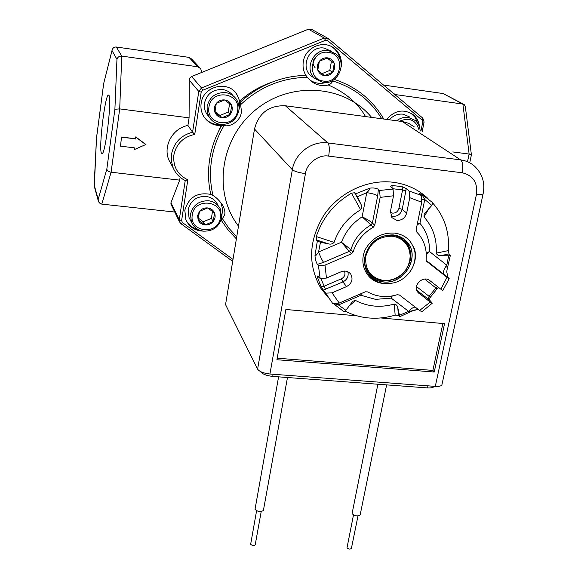 <?xml version="1.0" encoding="UTF-8"?>
<svg xmlns="http://www.w3.org/2000/svg" width="578" height="578" viewBox="0 0 578 578"><rect width="100%" height="100%" fill="white"/><g stroke="black" fill="none" stroke-linecap="round" stroke-linejoin="round"><path stroke-width="0.87" d="M180.119 177.258L179.686 180.134L170.965 202.712L179.267 219.813L181.608 220.601L187.821 179.823L185.235 180.553C179.693 177.778 175.683 173.573 173.19 167.938L171.399 161.313L171.471 154.391C173.848 142.737 180.885 135.339 192.582 132.189L187.929 125.455C172.417 128.294 162.628 146.523 169.043 160.359L171.312 164.506M381.718 118.743C370.332 100.138 353.938 87.524 332.545 80.898C331.208 87.184 316.563 87.596 309.685 79.598L307.388 77.336C282.057 77.748 259.797 86.866 240.607 104.697L241.243 109.654C242.753 119.335 230.94 127.637 224.091 125.477C217.696 136.292 213.528 147.766 211.599 159.896C209.742 172.034 210.211 183.891 213.015 195.472L210.797 194.403C208.21 183.161 207.827 171.507 209.648 159.441C211.584 147.39 215.594 136.097 221.663 125.563C213.824 125.845 207.791 122.717 203.572 116.171C201.303 112.219 200.494 107.949 201.144 103.354C202.943 86.411 227.414 79.966 236.669 93.874L240.188 102.255C259.182 85.045 281.074 76.079 305.878 75.35C303.392 71.173 302.54 66.607 303.327 61.644C305.263 47.179 323.947 39.355 334.46 48.53C339.98 53.321 342.219 59.462 341.179 66.969M379.587 190.451L393.062 189.093L390.41 186.354L392 185.466L402.035 186.665L402.577 189.938L405.872 190.899L402.201 209.344L406.659 213.087C405.178 218.029 401.941 220.464 396.949 220.413L391.906 217.631L390.475 211.245L393.517 195.783L380.143 197.387L379.587 190.451L378.388 189.382L377.658 195.899L372.413 223.029C370.166 221.128 366.748 219.055 362.146 216.801L370.982 224.979C361.04 230.687 354.35 238.887 350.918 249.58L341.446 242.233L349.3 251.372L323.572 262.369C322.083 260.216 320.414 256.755 318.557 251.986L341.446 242.233C345.543 231.583 352.443 223.108 362.146 216.801L366.755 192.669C371.929 193.392 375.563 194.468 377.658 195.899M391.624 296.073L391.198 298.125L392.245 295.958M101.345 153.047C98.744 147.043 104.958 95.565 108.382 95.03L109.025 95.464C111.908 99.77 105.543 153.408 102.133 153.734L101.345 153.047M315.133 67.792C312.004 63.703 312.409 59.996 316.339 56.666M386.66 119.408C394.774 110.196 403.625 108.628 413.198 114.69C416.962 117.847 419.072 121.972 419.512 127.066M417.8 123.389L415.192 117.435L410.893 113.129M340.225 60.206C339.496 55.177 337.22 51.081 333.398 47.923L331.57 46.637M240.607 104.697L240.188 102.255M238.931 109.979L239.422 107.739C240.202 102.364 239.039 97.494 235.918 93.123L234.487 91.403M203.362 231.128C195.097 230.839 189.273 227.06 185.899 219.799L184.808 210.276C188.681 197.25 197.344 191.961 210.797 194.403M213.015 195.472C216.829 197.784 220.247 201.404 223.267 206.332C225.138 210.645 225.406 213.874 224.076 216.006L220.485 221.482M221.786 216.049L222.638 209.446L220.941 202.734M314.511 78.247L310.704 75.624C299.693 66.174 309.945 45.236 324.272 48.111L331.346 51.24M208.99 116.785L206.491 113.656L204.937 110.145L204.294 106.33L204.468 103.224C206.902 93.773 212.964 89.214 222.653 89.554C226.973 90.219 230.434 92.278 233.035 95.731M190.119 219.654L189.028 217.545L188.11 209.785C190.458 200.732 196.39 196.267 205.891 196.404C211.216 197.156 215.103 199.829 217.545 204.402M389.362 119.776C393.199 115.499 397.809 113.628 403.191 114.177L409.918 117.096M396.674 120.759C400.214 118.035 404.08 116.922 408.278 117.413L415.076 120.361C418.176 123.006 419.859 126.452 420.141 130.686M328.477 50.589L335.637 53.747C347.934 62.843 337.819 85.277 322.842 82.379L314.714 78.449C303.58 68.89 313.984 47.685 328.477 50.589M238.837 110.644C236.351 120.108 230.254 124.696 220.536 124.407C215.608 123.67 211.823 121.199 209.171 117.016L207.22 111.937L207.119 106.453C209.59 96.88 215.731 92.263 225.55 92.603C229.943 93.275 233.447 95.37 236.084 98.881C238.548 102.414 239.465 106.338 238.837 110.644M221.612 217.696C219.214 226.757 213.246 231.243 203.716 231.164C197.9 230.362 193.796 227.364 191.419 222.176L190.494 214.33C192.879 205.161 198.883 200.645 208.506 200.768C213.896 201.527 217.827 204.229 220.297 208.86L221.612 217.696M328.593 52.425C346.489 54.426 341.049 84.287 323.507 81.072C305.61 79.316 310.834 49.116 328.593 52.425M237.551 110.745C235.333 129.125 205.493 125.332 208.969 106.973C211.18 88.347 241.257 92.473 237.551 110.745M220.326 217.957C218.224 235.506 188.948 232.479 192.286 214.929C194.381 197.149 223.888 200.479 220.326 217.957M198.131 219.886L197.625 215.507L199.461 211.367C201.643 208.824 204.381 207.675 207.69 207.928C210.963 208.405 213.246 210.103 214.554 213.015C215.637 216.013 215.189 218.845 213.203 221.504C211.035 224.026 208.304 225.174 205.009 224.936C201.751 224.474 199.453 222.79 198.131 219.886L199.461 211.367L207.69 207.928L214.554 213.015L213.203 221.504L205.009 224.936L198.131 219.886M395.15 315.118L394.297 304.071C396.284 304.433 397.462 305.69 397.816 307.857L399.788 316.686L398.372 315.335L395.15 315.118C386.379 317.77 377.564 318.716 368.699 317.958C360.318 317.192 352.479 314.923 345.182 311.145M328.506 297.908L320.891 288.306C307.612 264.854 308.616 240.462 323.904 215.132C339.199 192.431 367.333 179.115 393.004 182.236C406.731 184.035 418.407 189.476 428.031 198.572M402.035 186.665L406.146 188.515L405.872 190.899M409.065 191L421.232 195.378L421.73 202.242L409.744 197.69L409.065 191L406.146 188.515M419.484 193.652L421.232 195.378M419.476 193.558L421.803 194.273L424.765 199.489L431.845 205.4L432.835 202.813L421.803 194.273M433.009 203.362L433.124 203.492C444.612 216.772 449.677 232.479 448.311 250.614L449.012 253.915L450.349 255.353L447.199 269.088L446.787 265.186C443.673 269.312 442.784 272.426 444.128 274.514L426.203 260.432M447.148 269.232L446.736 271.833L447.979 277.426L444.128 274.514M449.214 278.683L442.82 290.481L440.833 289.173L446.996 277.339L449.214 278.683L447.979 277.426M438.926 287.685L437.654 288.249M429.902 297.641L429.678 300.177L416.767 290.279M432.322 303.168L421.882 311.759L419.635 310.458L430.169 302.077L432.322 303.168L429.678 300.177M418.551 309.627L414.549 309.989M278.596 376.856L255.021 509.341C257.969 511.935 260.765 512.289 263.409 510.396L263.445 510.215M377.875 384.233L352.067 513.676C355.029 516.14 357.731 516.544 360.166 514.882L360.21 514.673M411.29 269.969C413.964 265.186 415.235 260.208 415.098 255.028C415.17 250.722 413.407 246.04 409.802 240.983L408.133 239.184M394.427 233.1C400.937 233.902 406.233 236.691 410.322 241.474L414.397 248.67C419.144 263.221 407.345 281.464 391.328 283.249L383.041 283.401C367.225 282.237 358.1 264.081 365.433 249.226C372.153 237.854 381.82 232.479 394.427 233.1M369.248 275.352C372.962 279.08 377.513 281.262 382.903 281.891C403.74 285.12 420.835 257.203 407.382 242.355C403.747 238.057 399.001 235.571 393.148 234.899C378.496 234.935 369.075 242.269 364.891 256.892C363.815 263.373 365.014 269.189 368.497 274.34C372.066 279.268 376.914 282.288 383.041 283.401M391.328 283.249L384.341 283.495C378.669 282.83 373.937 280.467 370.144 276.414M405.792 240.636L407.295 242.276C420.733 257.102 403.668 285.026 382.817 281.797C377.47 281.175 372.933 279.015 369.219 275.316M375.917 278.871L368.554 274.42M368.583 274.463L376.437 279.116M404.81 239.747L408.4 245.072L410.257 251.755M410.431 252.781C410.091 248.237 408.53 244.248 405.763 240.816L404.853 239.783M407.078 244.061L404.152 239.292L406.934 243.858M399.658 236.568L402.815 239.538M256.581 510.786L250.657 544.266C252.246 545.733 253.756 545.921 255.194 544.823L255.216 544.743M353.49 514.947L347.002 547.828C348.599 549.216 350.058 549.432 351.388 548.471L351.41 548.37M380.129 237.24L386.133 235.484L392.231 235.325C397.888 236.019 402.476 238.454 406.009 242.63C410.04 247.781 411.435 253.756 410.185 260.548C406.074 274.109 397.079 280.894 383.2 280.908C376.87 280.186 371.892 277.332 368.258 272.346C365.657 268.553 364.422 264.247 364.559 259.428M368.381 272.52L366.214 270.172M392.31 236.207L397.093 237.298L401.407 239.451L405.026 242.543L407.779 246.43L409.535 250.903L410.192 255.736L409.744 260.7L408.205 265.533L405.662 270.013L402.23 273.907L398.09 277.028L393.437 279.232L388.51 280.395L383.539 280.474C370.592 277.801 364.689 269.702 365.838 256.17C369.869 242.868 378.698 236.214 392.31 236.207M179.686 180.134L111.092 172.215C108.577 171.753 107.154 170.712 106.829 169.087L98.188 199.432L98.657 201.91L100.189 203.572L101.793 204.128L174.744 212.032M101.793 204.128L111.092 172.215L119.704 108.895L114.899 109.256L106.829 169.087M201.773 72.423L200.703 68.666L197.806 66.795L121.763 56.102C119.241 56.008 117.645 57.085 116.958 59.339L114.899 109.256M199.778 67.684L191.65 59.043L188.992 57.367L116.33 47.02C114.343 46.861 112.956 47.793 112.175 49.809L112.024 50.589L116.958 59.339M112.11 50.069L103.664 83.6L112.024 50.589M96.504 138.07L103.65 83.832M94.301 186.369L96.519 137.904M170.965 202.712L170.944 204.171L179.483 221.844L179.267 219.813L185.227 180.574M121.553 137.029L120.462 146.155L121.553 137.029L135.447 138.742L135.707 136.892L145.88 144.493L134.096 149.688L134.175 147.816M116.33 47.02L121.763 56.102L119.704 108.895L189.078 117.854L187.929 125.455M189.078 117.854L189.295 80.161L189.75 78.044L191.643 76.534L308.385 29.196L312.272 29.724L327.199 37.938M171.204 204.713L170.944 204.171M134.096 149.688L134.356 147.838L120.462 146.155M121.676 137.326L135.447 138.742M135.592 139.038L135.707 136.892M135.852 137.181L146.032 144.796M471.388 154.933L469.134 154.044L452.776 151.935M465.312 106.468L464.221 104.575L462.891 104.069L469.134 154.044L467.551 161.551M463.628 104.257L443.124 93.549L462.891 104.069L395.446 94.59L393.416 93.369M187.821 179.823C177.591 174.794 172.93 166.565 173.841 155.121C176.297 143.821 183.269 136.921 194.75 134.407L192.582 132.189L198.767 91.44L189.295 80.161M394.839 94.568L395.446 94.59M383.568 85.074L443.124 93.549M236.388 238.873L228.115 230.051L221.208 220.218M334.294 79.417C355.983 86.57 372.47 99.77 383.763 119.017M222.292 204.785L221.786 203.882M332.545 80.898L333.21 80.147M307.388 77.336L305.878 75.35M310.986 80.718C315.711 83.463 320.747 84.048 326.1 82.481M224.091 125.477L221.663 125.563M204.634 117.789C209.352 123.143 215.291 125.39 222.451 124.537M186.224 220.55C188.854 225.124 192.785 228.079 198.016 229.423M238.49 226.099C212.762 192.922 219.972 138.633 255.584 109.863C290.857 80.66 344.893 84.908 371.567 117.377M399.608 121.156C409.506 117.117 415.979 120.058 419.028 129.963M334.272 63.421C335.254 66.607 334.727 69.562 332.675 72.301C330.457 74.887 327.726 76.014 324.468 75.667C321.252 75.089 319.034 73.254 317.806 70.162C316.802 66.976 317.322 64.006 319.374 61.254C321.606 58.645 324.359 57.518 327.625 57.879C330.847 58.472 333.065 60.322 334.272 63.421L332.675 72.301L324.468 75.667L317.806 70.162L319.374 61.254L327.625 57.879L334.272 63.421L327.061 58.046M231.684 105.434C232.775 108.606 232.305 111.568 230.268 114.314C228.05 116.922 225.261 118.064 221.901 117.746C218.578 117.197 216.251 115.383 214.915 112.298C213.795 109.126 214.265 106.157 216.302 103.383C218.535 100.76 221.338 99.618 224.712 99.951C228.043 100.521 230.369 102.349 231.684 105.434L230.268 114.314L221.901 117.746L214.915 112.298L216.302 103.383L224.712 99.951L231.684 105.434M321.968 73.637L329.792 70.429L332.675 72.301M221.901 117.746L219.972 115.456L228.267 112.06L230.268 114.314L229.986 114.654M205.009 224.936L203.268 221.764L211.389 218.361L213.203 221.504M329.792 70.429L331.36 61.629M214.965 111.554L219.972 115.456M228.267 112.06L229.589 103.737M198.283 218.094L203.268 221.764M211.389 218.361L212.502 211.353M414.209 126.828L408.646 123.316L403.191 121.655L285.38 105.767C269.095 105.261 258.8 113.006 254.493 129.01L225.55 304.635L257.6 369.125L292.345 169.722C294.816 153.401 311.903 140.541 327.899 142.954L285.38 105.767M442.004 384.384L441.91 384.832C441.209 386.082 439.013 386.603 435.306 386.386L269.933 374.017C263.568 373.294 259.457 371.661 257.6 369.125M260.461 371.538L260.454 371.546C262.318 374.074 266.4 375.7 272.722 376.415L427.489 387.917C431.21 388.134 433.421 387.607 434.114 386.335L434.114 386.335M380.649 317.951L444.554 323.666L434.237 372.022L276.92 359.74L285.872 309.483L357.096 315.848M277.194 358.201L432.886 370.411L434.237 372.022M432.886 370.411L442.871 323.514M332.755 303.587L325.681 293.162L332.025 292.844L339.235 303.067L332.755 303.587M323.261 290.12L320.855 286.233L324.012 286.276L341.403 278.806L342.913 281.912L323.261 290.12L325.681 293.162M320.855 286.233L317.387 277.086L317.871 275.894L320.161 278.582L318.435 265.627L325.002 265.121L326.462 278.047L320.161 278.582M323.572 262.369L317.409 264.356L318.435 265.627M317.409 264.356C316.13 262.405 315.313 259.529 314.967 255.722C315.523 256.119 316.722 254.876 318.557 251.986L320.465 242.29L317.344 241.04L316.361 239.913L328.441 243.851L320.465 242.29M355.687 193.796L369.898 188.117C370.26 188.76 369.212 190.278 366.755 192.669L357.45 196.744L354.625 192.749L351.503 193.175C334.178 203.405 322.445 217.87 316.289 236.575L316.361 239.913M369.898 188.117C373.67 187.734 376.502 188.153 378.388 189.382M317.387 277.086L318.955 277.165M325.501 289.39L320.927 278.517M333.571 303.522L338.455 304.967L337.819 303.175M360.925 293.703L360.91 295.271L338.455 304.967L345.89 310.307L343.961 311.694L333.296 303.544L343.961 311.694M394.297 304.071C380.497 307.915 367.579 306.716 355.549 300.473L348.447 306.615M412.938 310.682L408.66 311.39L399.665 315.169M415.221 307.084C413.183 307.243 410.994 308.681 408.66 311.39L391.198 298.125L375.584 299.361L360.91 295.271L361.394 293.501M430.4 296.897L429.064 296.29L428.24 299.122M429.772 298.024L437.033 288.863L424.685 279.087M437.597 286.652L436.007 287.887L429.064 296.29L416.492 286.594M428.984 208.369L423.999 216.938C433.001 227.053 437.076 239.126 436.217 253.15C437.033 254.97 438.565 255.808 440.826 255.649L448.651 255.772L450.349 255.353M436.217 253.15L448.311 250.614M421.514 199.302L424.765 199.489L419.924 223.267L417.316 223.975M392 185.466L392.108 188.175M393.062 189.093L393.517 195.783M316.289 236.575L334.091 242.384C338.881 228.411 347.725 217.538 360.629 209.749L351.503 193.175M339.235 303.067L365.339 291.796L367.63 291.897C376.74 296.984 386.603 297.923 397.231 294.708L399.441 295.04L419.635 310.458M430.169 302.077L417.706 292.121C412.367 285.474 423.313 274.969 429.772 280.554L440.833 289.173M446.996 277.339L426.961 261.603L426.138 259.573C426.976 250.05 424.577 241.683 418.942 234.473L416.586 231.85L416.124 229.849L421.73 202.242M409.744 197.69L406.659 213.087M380.143 197.387L374.732 225.283L373.287 227.241C363.273 232.985 356.547 241.236 353.1 252.001L351.467 253.807L325.002 265.121M326.462 278.047L341.085 271.776C345.066 270.352 348.288 271.14 350.759 274.153C353.31 279.268 351.908 283.415 346.569 286.587L332.025 292.844M355.549 300.473L352.818 301.181L345.89 310.307M426.289 254.241L429.519 251.538L426.224 253.142M423.999 216.938L424.238 213.911L431.845 205.4M360.629 209.749C361.9 207.914 361.965 206.006 360.824 204.012L354.625 192.749M357.45 196.744L360.824 204.012M334.091 242.384C332.56 243.995 330.674 244.48 328.441 243.851M372.254 277.151L374.103 277.874M417.135 224.856L419.924 223.267C426.571 231.337 429.765 240.759 429.519 251.538L446.787 265.186L448.651 255.772M211.259 162.288L211.461 158.769M221.721 203.781L222.183 204.612L221.721 203.781M390.338 212.307L392.592 213.145C395.836 213.166 397.946 211.57 398.921 208.369L402.577 189.938L392.657 188.71M341.403 278.806C344.358 277.187 345.456 274.846 344.705 271.797L344.358 271.053M346.569 286.587L342.913 281.912C347.219 279.593 348.866 276.212 347.855 271.754M390.894 215.89L392.859 216.389C397.664 216.439 400.778 214.091 402.201 209.344L398.921 208.369M98.188 199.432L94.192 184.931M197.806 66.795L188.992 57.367M216.634 135.512L221.555 124.653M239.942 101.013C248.446 93.029 258.966 86.794 271.487 82.307M232.681 261.372L180.936 223.693L179.483 221.844L180.936 223.693L182.424 222.566L232.999 259.435M328.492 38.697L422.742 118.071L328.485 38.69M191.643 76.534L201.52 87.957L324.258 38.025L308.385 29.196M194.75 134.407L201.195 92.104L198.767 91.44L201.52 87.957L202.618 90.305L201.195 92.104M420.921 131.199L422.749 122.052L422.099 120.072L327.632 40.619L325.465 40.294L202.618 90.305M181.608 220.601L182.424 222.566M422.099 120.072L422.749 118.071M325.465 40.294L324.258 38.025L328.333 38.567L327.632 40.619M422.749 122.052L424.108 122.045L422.8 118.114M222.277 218.491L228.881 228.202L236.72 236.857M328.159 84.915C345.297 92.393 357.753 102.942 365.527 116.561M254.493 129.01L292.345 169.722C294.455 171.384 298.819 172.685 305.437 173.624C306.354 163.668 319.099 154.073 328.68 156.125C329.691 149.442 329.431 145.049 327.899 142.954L460.666 159.896L402.245 121.51M328.68 156.125L462.219 172.771C463.31 166.305 462.797 162.013 460.666 159.896C465.81 160.59 470.304 162.57 474.141 165.835C482.283 173.364 485.274 182.677 483.121 193.767L483.179 193.514M462.219 172.771C473.035 175.423 477.804 182.554 476.503 194.172C480.325 194.598 482.529 194.461 483.121 193.767L441.91 384.832M476.503 194.172L435.306 386.386M427.937 385.837L427.489 387.917M273.105 374.255L272.722 376.415M305.437 173.624L269.933 374.017M314.967 255.722L317.344 241.04M398.372 315.335L397.816 307.857M440.826 255.649L449.012 253.915M351.467 253.807L349.3 251.372L350.918 249.58L353.1 252.001M373.287 227.241L370.982 224.979L372.413 223.029L374.732 225.283M426.961 261.603L426.564 261.198M417.381 291.623L419.072 293.53M169.043 160.359L173.19 167.938C175.719 173.631 179.772 177.865 185.365 180.639M108.787 95.095L108.382 95.03M411.926 113.895L413.198 114.69M333.398 47.923L334.46 48.53M235.918 93.123L236.669 93.874M221.258 203.153L223.274 206.332M287.483 377.513L263.409 510.396M386.617 384.883L360.166 514.882M410.322 241.474L409.802 240.983M261.198 511.624L255.201 544.823M357.992 515.944L351.388 548.471M368.258 272.346L366.112 269.912M94.149 185.321L96.49 137.99L103.664 83.6M98.274 200.826L94.207 186.015M471.402 154.861L469.726 162.794M465.297 106.309L471.402 154.817M422.113 131.979L424.108 122.045M314.714 78.449L310.704 75.624M209.171 117.016L206.491 113.656M191.419 222.176L189.028 217.545M327.943 297.041L320.891 288.306M399.788 316.686L412.627 310.863L417.367 309.584M437.033 288.863L438.319 287.909M352.818 301.181L351.8 302.056M424.238 213.911L424.736 213.051M349.589 272.867L350.759 274.153"/></g></svg>
